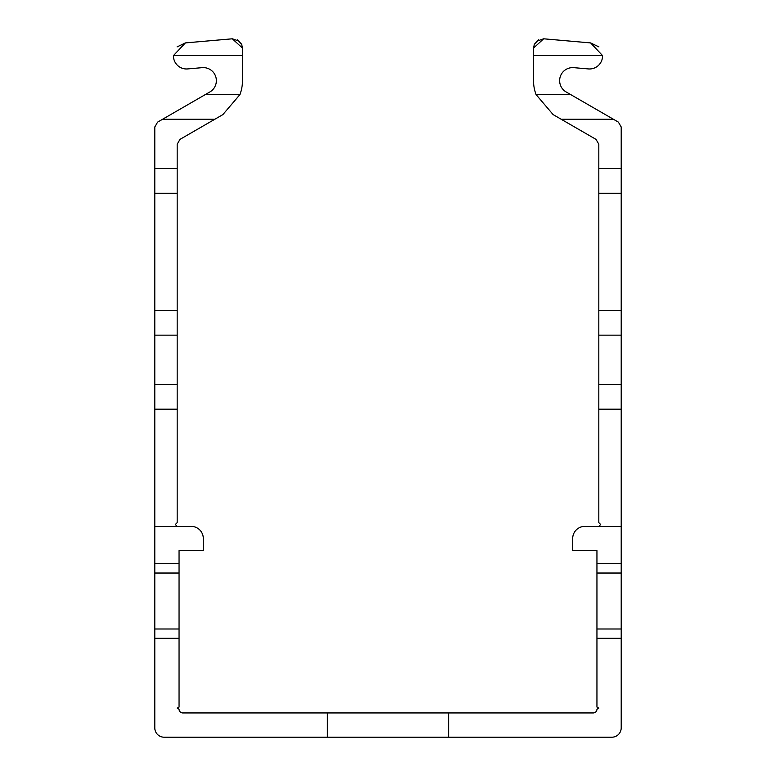 <?xml version="1.0" encoding="UTF-8"?>
<svg xmlns="http://www.w3.org/2000/svg" width="776" height="776" viewBox="0 0 776 776"><rect width="100%" height="100%" fill="white"/><g stroke="black" fill="none" stroke-linecap="round" stroke-linejoin="round"><path stroke-width="1.16" d="M598.82 526.38L600.682 524.518L598.82 522.655L598.82 409.195L621.207 409.195L621.207 526.38L584.823 526.38A12.125 12.125 0 0 0 572.698 538.505L572.698 550.64L596.948 550.64L596.948 563.696L621.207 563.696L621.207 727.869A9.331 9.331 0 0 1 611.876 737.2L448.635 737.2L448.635 712.95L327.365 712.95L327.365 737.2L164.124 737.2A9.331 9.331 0 0 1 154.793 727.869L154.793 638.318L179.052 638.318L179.052 707.062L177.18 708.139L179.052 709.215A3.735 3.735 0 0 0 182.777 712.95L327.365 712.95M621.207 638.318L596.948 638.318L596.948 707.062L598.82 708.139L596.948 709.215A3.735 3.735 0 0 1 593.223 712.95L448.635 712.95M154.793 526.38L154.793 563.696L179.052 563.696L179.052 550.64L203.302 550.64L203.302 538.505A12.125 12.125 0 0 0 191.177 526.38L154.793 526.38L154.793 126.983L154.793 143.929L154.793 126.983L154.793 143.929L154.793 126.983L154.793 143.929L154.793 126.983L154.793 143.929L154.793 126.983L154.793 143.929L154.793 126.983L157.596 122.142L162.601 119.242L157.596 122.142M177.18 526.38L175.318 524.518L177.18 522.655L177.18 144.22L179.983 139.37L222.887 114.596L239.929 94.565A39.178 39.178 0 0 0 242.481 80.665L242.481 48.093L232.334 38.8L185.377 42.913L173.455 55.591A13.056 13.056 0 0 0 187.646 68.928L202.167 67.657A13.056 13.056 0 0 1 209.83 91.975L162.601 119.242L214.836 119.242L222.887 114.596L239.929 94.565L205.349 94.565M177.18 144.22L179.983 139.37M154.793 563.696L154.793 638.318M154.793 168.605L154.793 126.983L154.793 168.605L154.793 126.983L154.793 168.605L154.793 126.983L154.793 168.605L154.793 126.983L154.793 168.605L177.18 168.605M154.793 143.929L154.793 126.983M239.532 41.283L232.334 38.8L185.377 42.913L177.064 46.909M173.455 55.591L242.481 55.591L242.481 48.093L242.481 55.591L242.481 48.093L242.481 55.591L242.481 48.093L242.481 55.591L242.481 48.093L242.481 55.591L242.481 48.093L242.481 55.591L242.481 48.093L242.481 55.591L242.481 48.093L242.481 55.591L242.481 48.093L242.481 55.591L242.481 48.093L242.481 55.591L242.481 48.093L242.481 55.591L242.481 48.093L242.481 55.591L242.481 48.093L242.481 55.591L242.481 48.093L242.481 55.591L242.481 48.093L242.481 55.591L242.481 48.093L242.481 55.591L242.481 48.093L242.481 55.591L242.481 48.093L242.481 55.591L242.481 48.093L242.481 55.591L242.481 48.093L242.481 55.591L242.481 48.093L242.481 55.591L242.481 48.093L242.481 55.591L242.481 48.093L242.481 55.591L242.481 48.093L242.481 55.591L242.481 48.093L242.481 55.591L242.481 48.093L241.656 44.261M214.836 119.242L222.887 114.596L214.836 119.242M232.334 38.8L185.377 42.913L232.334 38.8M202.167 67.657A13.056 13.056 0 0 1 209.83 91.975A13.056 13.056 0 0 0 202.167 67.657A13.056 13.056 0 0 1 209.83 91.975M241.656 44.251L237.446 39.809M179.052 563.696L179.052 638.318M448.635 737.2L327.365 737.2M621.207 409.195L621.207 126.983L621.207 143.929L621.207 126.983L621.207 143.929L621.207 126.983L621.207 143.929L621.207 126.983L621.207 143.929L621.207 126.983L621.207 143.929L621.207 126.983L621.207 143.929L621.207 126.983L621.207 143.929L621.207 126.983L621.207 143.929L621.207 126.983L621.207 143.929L621.207 126.983L621.207 143.929L621.207 126.983L621.207 143.929L621.207 126.983L621.207 143.929L621.207 126.983L621.207 143.929L621.207 126.983L621.207 143.929L621.207 126.983L621.207 143.929L621.207 126.983L621.207 143.929L621.207 126.983L621.207 143.929L621.207 126.983L621.207 143.929L621.207 126.983L621.207 143.929L621.207 126.983L618.404 122.142L613.399 119.242L618.404 122.142M598.82 409.195L598.82 144.22L596.017 139.37L553.113 114.596L536.07 94.565A39.178 39.178 0 0 1 533.519 80.665L533.519 48.093L543.666 38.8L590.623 42.913L602.545 55.591A13.056 13.056 0 0 1 588.353 68.928L573.833 67.657A13.056 13.056 0 0 0 566.17 91.975L613.399 119.242L561.164 119.242L553.113 114.596L536.07 94.565L570.651 94.565M598.82 144.22L596.017 139.37M621.207 526.38L621.207 563.696M621.207 168.605L621.207 126.983L621.207 168.605L621.207 126.983L621.207 168.605L621.207 126.983L621.207 168.605L621.207 126.983L621.207 168.605L598.82 168.605M621.207 143.929L621.207 126.983M536.468 41.283L543.666 38.8L590.623 42.913L598.936 46.909M602.545 55.591L533.519 55.591L533.519 48.093L533.519 55.591L533.519 48.093L533.519 55.591L533.519 48.093L533.519 55.591L533.519 48.093L533.519 55.591L533.519 48.093L533.519 55.591L533.519 48.093L533.519 55.591L533.519 48.093L533.519 55.591L533.519 48.093L533.519 55.591L533.519 48.093L533.519 55.591L533.519 48.093L533.519 55.591L533.519 48.093L533.519 55.591L533.519 48.093L533.519 55.591L533.519 48.093L533.519 55.591L533.519 48.093L533.519 55.591L533.519 48.093L533.519 55.591L533.519 48.093L533.519 55.591L533.519 48.093L533.519 55.591L533.519 48.093L533.519 55.591L533.519 48.093L533.519 55.591L533.519 48.093L533.519 55.591L533.519 48.093L533.519 55.591L533.519 48.093L533.519 55.591L533.519 48.093L533.519 55.591L533.519 48.093L533.519 55.591L533.519 48.093L534.344 44.271L538.554 39.809M561.164 119.242L553.113 114.596L561.164 119.242M543.666 38.8L590.623 42.913L543.666 38.8M596.948 563.696L596.948 638.318M177.18 409.195L154.793 409.195M177.18 193.282L154.793 193.282M177.18 310.478L154.793 310.478M179.052 573.028L154.793 573.028M179.052 628.997L154.793 628.997M177.18 335.154L154.793 335.154M177.18 384.518L154.793 384.518M598.82 193.282L621.207 193.282M598.82 310.478L621.207 310.478M596.948 573.028L621.207 573.028M596.948 628.997L621.207 628.997M598.82 335.154L621.207 335.154M598.82 384.518L621.207 384.518"/></g></svg>
